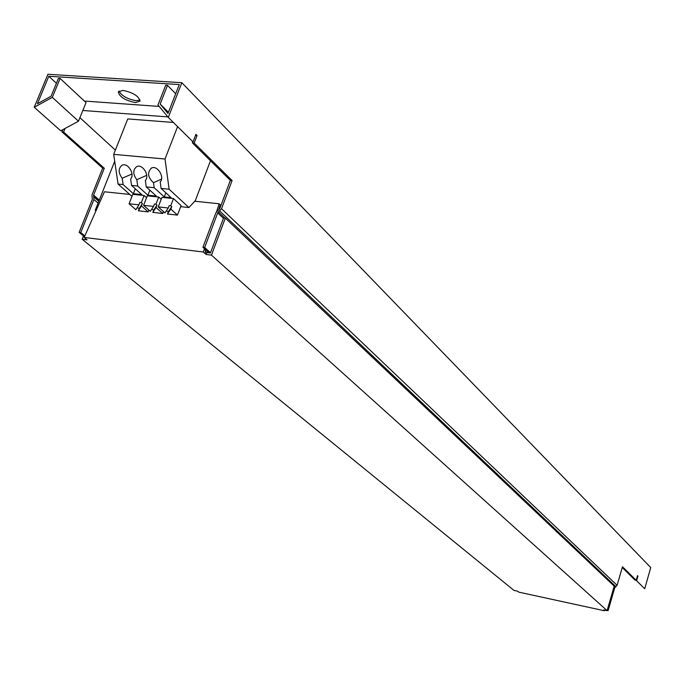 <?xml version="1.0" encoding="UTF-8"?>
<svg xmlns="http://www.w3.org/2000/svg" width="685" height="685" viewBox="0 0 685 685"><rect width="100%" height="100%" fill="white"/><g stroke="black" fill="none" stroke-linecap="round" stroke-linejoin="round"><path stroke-width="1.03" d="M84.829 235.88L80.77 232.558L79.169 232.369L84.486 236.71M80.77 232.558L93.922 199.532L93.588 195.139L104.291 168.27L63.594 132.034L65.041 128.472M79.169 232.369L92.321 199.361L91.987 194.968L102.69 168.116L104.291 168.27M622.254 567.48L634.995 580.067L636.202 580.315L637.555 575.597L637.949 575.991L636.596 580.709L644.713 588.74L650.75 567.565L181.85 82.722L168.287 117.418L157.961 104.942L165.71 85.248L167.5 85.368L175.694 93.708M636.596 580.709L636.219 580.272M181.85 82.722L47.933 74.263L34.25 107.254L52.308 97.373L60.117 78.45L58.456 78.338L51.058 96.268L37.41 103.743L48.806 76.249L179.264 84.58L167.971 113.453L160.162 104.043L167.5 85.368M168.433 112.263L160.162 104.043M192.836 141.701L192.382 142.874L194.172 143.019L197.057 135.519L195.91 134.371L193.024 141.881L168.287 117.418M195.525 135.39L197.057 135.519M192.382 142.874L230.357 180.378L232.104 180.549L194.172 143.019M209.096 252.816L202.923 247.276L215.938 212.692L219.774 208.54L230.357 180.378M210.526 252.756L204.678 247.482L217.684 212.881L221.52 208.728L232.104 180.549M607.167 610.378L608.134 610.592L607.321 609.856M202.923 247.276L204.678 247.482M608.134 610.592L614.719 587.876L617.091 585.307L622.468 566.735L636.202 580.315M637.949 575.991L637.47 575.897M118.993 91.036C121.707 95.917 127.419 99.137 136.127 100.704L140.048 100.053M135.382 102.596L139.98 101.132C138.832 96.097 133.121 92.518 122.846 90.394L118.299 91.858C119.473 96.893 125.158 100.472 135.382 102.596M56.41 83.287L48.806 76.249M34.25 107.254L60.734 130.801L78.484 121.211L86.027 102.613L60.117 78.45M78.484 121.211L52.308 97.373M63.594 132.034L61.967 131.897L62.883 129.636M61.967 131.897L102.69 168.116M218.566 209.824L220.21 204.806L219.131 203.77L194.754 201.227M129.756 194.429L104.428 191.774L84.169 237.455L203.299 252.003L204.464 248.655M216.606 211.494L219.131 203.77M204.318 249.092L205.423 250.076L205.56 249.648M205.423 250.076L205.123 251.052L205.748 251.558L205.02 253.493L203.299 252.003M604.512 610.052L604.333 610.737L603.819 609.907M83.493 235.897L82.166 239.245L513.964 590.393L517.543 591.164L518.759 592.131L604.333 610.737M84.169 237.455L87.055 239.853L82.166 239.245M603.742 610.172L607.098 610.618L614.197 586.146L225.322 218.113L211.468 255.128L206.125 254.477L206.844 252.542L205.748 251.558M206.125 254.477L205.02 253.493M225.322 218.113L223.575 217.924L210.441 252.988L206.844 252.542M607.098 610.618L211.468 255.128M159.194 106.432L84.341 101.037M167.868 116.904L82.842 110.473M79.914 117.674L115.371 150.109M96.148 210.398L95.224 210.295L95.926 210.886M95.224 210.295L114.703 161.258M173.382 122.452L127.77 118.925L113.684 154.356L118.077 184.059L131.965 196.389M177.595 126.622L165.016 159.014L169.118 189.231L188.932 207.546L195.319 200.619L210.492 160.752M113.684 154.356L165.016 159.014M169.118 189.231L161.095 188.418L160.204 182.004C165.008 177.038 157.242 164.751 151.419 168.099C147.078 172.509 147.763 177.364 153.483 182.681L154.185 187.716L146.248 186.911L156.377 196.098L147.891 195.216L137.711 186.055L131.563 185.429L141.769 194.583L133.369 193.709L123.112 184.573L118.077 184.059M131.563 185.429L130.638 179.076C135.262 174.187 127.675 162.08 121.99 165.282C118.154 168.484 118.222 172.8 122.187 178.237L123.112 184.573M146.248 186.911L145.348 180.532C150.049 175.608 142.386 163.407 136.623 166.686C132.77 169.906 132.83 174.247 136.803 179.693L137.711 186.055M188.932 207.546L180.686 206.665M143.576 205.329L150.323 211.322L153.526 206.408L143.576 205.329L147.275 195.841L158.723 197.04L161.189 199.275M158.235 206.913L168.287 208L164.922 212.932L158.235 206.913L161.925 197.374L173.493 198.581L181.097 205.569L177.449 215.099L167.431 213.994L168.347 211.622L166.275 210.946M161.095 188.418L171.139 197.64L164.272 196.929L154.185 187.716M129.08 203.762L135.878 209.738L138.927 204.832L129.08 203.762L132.779 194.326L144.107 195.508L146.547 197.7M153.483 182.681L161.523 179.085M164.272 196.929L165.864 192.802M131.982 173.99L122.187 178.237M146.718 175.326L136.803 179.693M153.526 206.408L154.45 204.019L155.957 204.181L158.723 197.04M151.633 209.31L153.74 210.021L152.823 212.384L162.739 213.48L163.458 211.614M162.739 213.48L156.052 207.478L156.976 205.098L155.957 204.181M173.493 198.581L170.728 205.765L169.212 205.603L168.287 208M177.449 215.099L170.813 209.079L171.738 206.682L170.728 205.765M133.369 193.709L135.296 188.777M147.891 195.216L149.844 190.182M144.107 195.508L141.341 202.614L139.851 202.46L138.927 204.832M148.893 210.047L148.183 211.879L141.435 205.894L142.36 203.522L141.341 202.614M137.146 207.701L139.286 208.445L138.37 210.792L148.183 211.879M156.052 207.478L152.823 212.384M170.813 209.079L167.431 213.994M141.435 205.894L138.37 210.792M156.976 205.098L153.74 210.021M171.738 206.682L168.347 211.622M142.36 203.522L139.286 208.445M93.922 199.532L98.083 203.094M93.999 197.177L98.803 201.296M98.991 200.816L93.554 196.141M217.684 212.881L223.438 218.309M613.914 587.113L614.719 587.876M218.455 211.905L224.98 218.078M614.154 586.292L615.181 587.259M219.731 211.006L616.012 586.737M221.52 208.728L617.091 585.307M99.299 200.046L93.588 195.139"/></g></svg>
